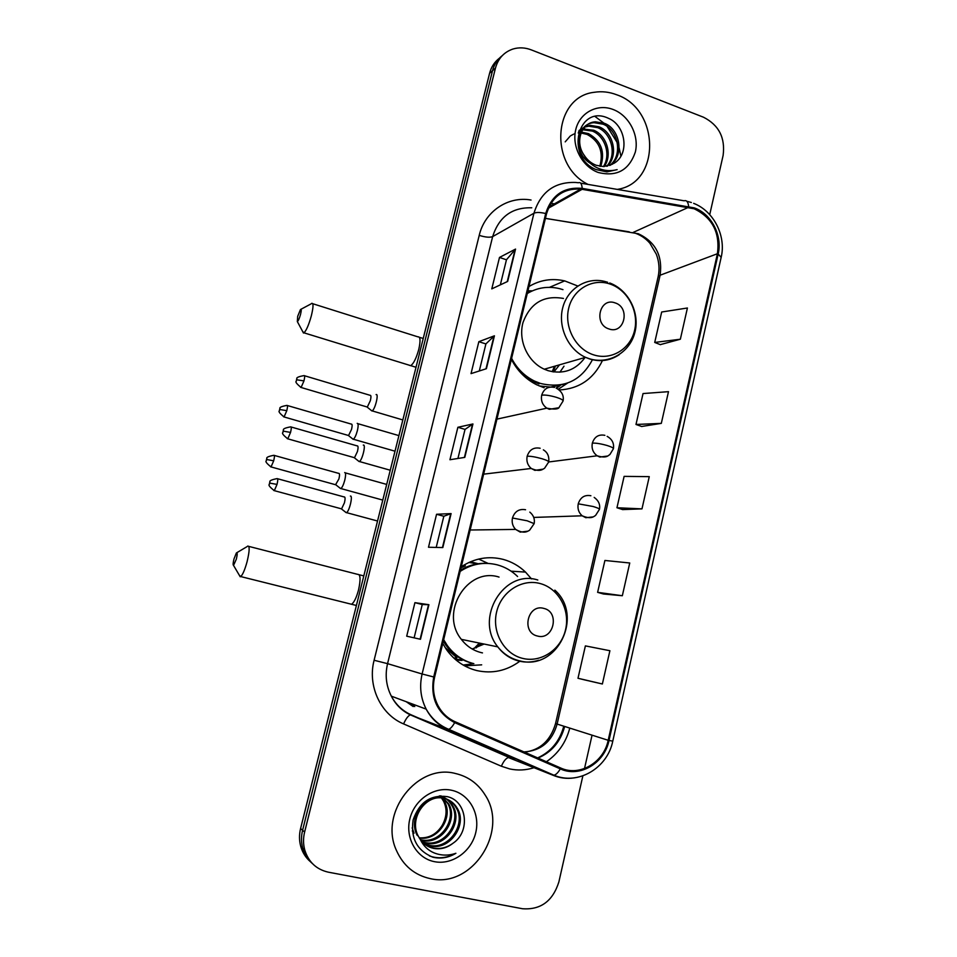 <?xml version="1.0" encoding="UTF-8"?>
<svg xmlns="http://www.w3.org/2000/svg" width="957" height="957" viewBox="0 0 957 957"><rect width="100%" height="100%" fill="white"/><g stroke="black" fill="none" stroke-linecap="round" stroke-linejoin="round"><path stroke-width="1.44" d="M531.506 578.925L525.525 572.095C519.101 565.958 511.672 561.723 503.25 559.402C488.489 555.706 474.493 558.158 461.274 566.783M442.756 643.463L446.524 649.647C454.324 660.45 464.42 667.424 476.813 670.57C492.353 673.955 506.684 670.845 519.795 661.263M577.741 285.999L564.678 280.891C551.962 278.044 540.059 279.923 528.958 286.55M511.373 359.33C517.282 370.706 525.668 379.163 536.53 384.702L544.078 387.752M470.461 561.759L478.213 563.745M462.064 660.438L456.046 660.043M553.17 371.854L555.479 365.993M559.211 389.978C579.188 388.853 593.651 378.948 602.587 360.263M510.655 416.116L512.832 415.637M495.535 472.734L499.183 472.303M480.893 529.867L484.661 529.819M556.149 388.099L558.852 385.886M463.152 665.043L473.165 663.703M488.142 563.434L478.632 559.067M499.255 58.317C494.446 62.049 491.216 67.038 489.589 73.294L300.582 828.535C299.086 834.66 299.146 840.653 300.773 846.514C302.544 852.639 305.762 857.699 310.415 861.707M502.222 55.673C497.389 59.418 494.147 64.442 492.508 70.734L302.591 830.269C301.084 836.43 301.144 842.459 302.783 848.357C304.565 854.517 307.795 859.613 312.484 863.645C307.795 859.613 304.565 854.517 302.783 848.357C301.144 842.459 301.084 836.43 302.591 830.269L492.508 70.734C494.147 64.442 497.389 59.418 502.222 55.673M616.715 94.779C609.298 91.932 601.845 91.094 594.369 92.279C553.302 96.549 548.361 165.035 588.029 184.414C548.361 165.035 553.302 96.549 594.369 92.279C601.845 91.094 609.298 91.932 616.715 94.779C660.21 109.361 660.808 183.17 617.265 189.39C660.808 183.17 660.21 109.361 616.715 94.779M455.472 773.507C417.575 763.148 378.745 812.577 396.413 850.39C403.34 865.81 414.692 875.248 430.494 878.682C472.303 888.574 509.136 831.071 485.235 795.171C478.189 783.735 468.272 776.51 455.472 773.507C417.575 763.148 378.745 812.577 396.413 850.39C403.34 865.81 414.692 875.248 430.494 878.682C472.303 888.574 509.136 831.071 485.235 795.171C478.189 783.735 468.272 776.51 455.472 773.507M694.112 208.758C712.415 217.682 720.178 232.671 717.403 253.737L608.185 740.287C603.783 762.514 579.547 776.893 560.635 767.981L455.053 721.71C447.804 718.444 442.182 713.204 438.174 705.967C433.485 696.995 432.289 687.389 434.61 677.185L546.519 213.818C552.022 196.448 563.41 188.194 580.696 189.079L694.112 208.758M694.303 207.908L582.203 188.385C563.817 186.711 551.639 195.084 545.693 213.519L433.712 676.97C430.183 698 437.17 713.216 454.671 722.607L560.276 768.866C579.667 778.005 604.501 763.255 609.011 740.479L718.169 254.024C722.655 235.673 711.41 213.818 694.303 207.908M583.914 679.733L602.372 683.992L609.896 650.724L585.385 645.891L577.992 678.262L584.081 679.769M603.448 593.998L622.337 595.733L629.742 562.991L604.908 560.467L597.623 592.347L603.628 594.046M660.282 344.628L680.355 339.221L687.413 307.998L661.682 312.006L654.72 342.439L660.45 344.699M641.633 426.475L661.311 423.377L668.488 391.664L643.044 393.554L635.986 424.465L641.8 426.535M622.684 509.591L641.98 508.873L649.265 476.646L624.12 476.371L616.954 507.748L622.863 509.65M709.723 214.643L723.109 155.453C725.418 137.82 718.898 125.092 703.527 117.233L531.326 49.896C525.142 47.527 519.065 47.228 513.084 48.986C504.052 52.025 498.166 58.413 495.451 68.138L304.625 832.028C303.106 838.224 303.178 844.289 304.816 850.223C308.656 862.185 316.516 869.506 328.383 872.186L522.474 908.731C540.633 910.071 552.775 901.147 558.876 881.935L582.861 775.876M584.512 768.543L592.048 735.203M420.482 639.276L406.701 636.19L414.919 602.659L428.903 604.704L420.482 639.276M486.407 368.696L471.023 373.625L478.847 341.685L494.422 335.799L486.407 368.696M507.665 281.43L491.79 288.87L499.494 257.433L515.548 249.083L507.665 281.43M442.816 547.571L428.497 547.248L436.571 514.268L451.106 513.586L442.816 547.571M464.791 457.386L449.934 459.731L457.877 427.277L472.937 423.963L464.791 457.386M457.877 427.277L465.03 429.406L472.937 423.963M436.571 514.268L443.809 516.266L451.106 513.586M499.494 257.433L506.456 259.802M500.332 284.863L506.468 259.742L515.548 249.083M478.847 341.685L485.905 343.934M479.301 370.969L485.917 343.874L494.422 335.799M414.919 602.659L422.252 604.525L428.903 604.704M641.98 508.873L616.954 507.748M661.311 423.377L635.986 424.465M680.355 339.221L654.72 342.439M622.337 595.733L597.623 592.347M602.372 683.992L577.992 678.262M457.925 458.475L465.042 429.37M436.201 547.428L443.821 516.242M414.118 637.852L422.252 604.525M620.902 156.158L619.131 147.916M617.313 142.725L607.157 126.48M603.795 123.058L595.063 116.503M578.447 132.329L579.691 132.174M581.389 132.114L588.459 133.609C601.211 140.858 605.303 151.792 600.745 166.41M565.204 141.863L570.193 136.097M570.851 135.643L573.554 134.207M574.272 133.92L575.037 133.669M578.243 133.035L580.086 132.951M581.031 132.987L587.167 134.447C599.525 141.349 603.747 151.96 599.824 166.267M580.002 129.961L582.311 129.207M583.136 129.028L593.699 130.236C606.535 135.272 612.839 154.711 604.226 166.566M579.44 130.535L581.82 129.889M582.657 129.745L592.383 131.085C604.86 136.014 611.32 154.627 603.377 166.59M578.77 131.288L584.536 126.826M585.277 126.503L590.134 125.331L599.022 126.803C613.329 132.222 618.76 155.19 607.432 166.135M579.069 130.475L583.949 127.377M584.703 127.078L588.818 126.192L597.682 127.664C611.607 132.999 617.313 155.046 606.654 166.291M613.533 163.551C630.101 154.747 625.866 125.319 608.496 118.333C578.016 103.619 564.558 157.092 596.091 169.592L606.87 171.901L617.121 169.64C610.279 171.447 603.544 170.801 596.929 167.702C591.33 164.915 587.084 160.776 584.201 155.285C587.275 160.058 591.294 163.396 596.259 165.298L603.616 166.578L612.516 164.173M584.201 155.285C574.559 142.198 581.294 122.376 595.493 121.814L604.441 123.309C620.292 129.159 624.419 155.74 610.422 165.19M590.397 163.312C572.286 152.881 576.09 123.345 594.153 122.699L603.077 124.195C618.545 129.925 623.019 155.62 609.693 165.477M613.21 109.529C597.395 103.284 579.727 112.615 575.755 129.614C571.544 146.529 582.203 166.721 598.257 172.475C616.715 177.045 629.084 170.226 635.34 152.031C639.36 135.356 629.084 115.522 613.21 109.529M297.687 316.336L297.328 321.564C298.261 321.002 299.326 318.633 300.522 314.47C301.479 310.415 301.467 308.764 300.462 309.542L297.687 316.336M311.635 303.369C313.561 302.819 313.465 306.982 311.324 315.858C308.788 324.902 306.336 330.56 303.979 332.833L302.615 331.433M608.987 328.957C624.419 334.711 630.711 307.484 615.064 302.879C599.644 296.945 593.196 324.399 608.987 328.957M563.47 298.452C543.863 294.983 530.369 302.998 523.012 322.497C517.952 340.513 527.726 361.842 544.306 369.211L548.146 370.682C563.41 374.606 575.719 370.203 585.062 357.475M511.612 358.349C516.971 368.601 524.58 376.161 534.437 381.042L540.609 383.482C563.852 388.865 581.15 380.886 592.515 359.569M553.9 371.962L559.51 364.832M552.237 371.699L554.426 366.292M531.853 291.084L527.343 293.249M522.785 374.905L532.882 381.472L539.03 383.901M562.967 289.648L559.522 288.631C548.062 285.94 537.308 287.567 527.271 293.524M559.917 372.189L564.008 366.184M556.46 388.267L560.216 385.527M527.534 292.435L531.697 290.82L527.941 290.772M567.561 383.075L558.242 389.26M233.998 558.924C233.03 562.883 232.886 565.037 233.532 565.396L236.343 559.127C237.468 554.282 237.48 552.225 236.379 552.955L233.998 558.924M247.648 546.088C249.813 545.729 249.633 550.885 247.121 561.568C244.884 569.702 242.743 574.702 240.721 576.569L239.274 575.157M537.415 636.022C553.565 640.771 560.228 611.966 543.851 608.413C527.726 603.472 520.895 632.529 537.415 636.022M499.052 577.083C467.399 566.747 439.191 612.516 461.346 639.36C466.538 646.131 473.129 650.545 481.096 652.59L482.484 652.901M517.593 576.509C511.792 570.851 505.057 566.975 497.389 564.881C484.29 561.615 471.873 563.793 460.15 571.413M472.184 649.002L484.11 644.049M476.072 647.937L481.299 643.475M454.754 658.918L460.891 659.911M477.459 563.852L468.906 562.453M474.05 648.559L479.349 643.068M487.46 563.398C477.902 562.824 468.894 565.097 460.437 570.216M443.306 641.178L445.902 645.174C452.781 654.516 461.621 660.557 472.423 663.309M443.665 639.671L447.266 645.485C454.156 654.851 463.021 660.904 473.859 663.668M461.035 567.788L465.365 565.826L464.085 564.989M481.682 664.84L464.6 665.869M352.439 438.725L353.348 439.227C354.748 438.162 356.076 435.339 357.344 430.758C358.444 425.937 358.397 423.473 357.212 423.365M353.157 439.299L348.527 435.591L351.53 429.406C352.332 425.925 352.308 424.154 351.47 424.071M339.986 488.13L340.871 488.548C342.223 487.52 343.515 484.756 344.747 480.282C345.86 475.402 345.848 472.818 344.699 472.555M335.56 484.732L338.922 478.907C339.723 475.39 339.723 473.524 338.91 473.332M371.125 410.314L372.117 410.876C375.06 409.728 379.104 393.16 376.101 394.595M366.71 406.869L367.321 407.048L370.359 400.636C371.172 397.071 371.125 395.277 370.215 395.277M367.177 407.108L371.914 410.96M358.385 460.999L359.365 461.513C362.26 460.377 366.184 444.012 363.313 445.089M353.899 457.542L354.509 457.721L357.463 451.465C358.289 447.852 358.253 445.974 357.368 445.842M345.537 512.234L346.494 512.629C349.353 511.505 353.145 495.331 350.394 496.061M340.955 508.705L341.577 508.873L344.448 502.784C345.286 499.123 345.274 497.162 344.412 496.898M441.045 795.865L448.821 804.047C458.499 820.221 440.83 845.438 421.63 840.39L420.781 840.186M440.914 795.865L447.744 803.461C457.41 819.599 439.777 844.756 420.613 839.708L420.398 839.66M439.275 795.937L439.419 795.973C445.388 797.241 449.981 800.734 453.175 806.452C462.925 822.745 445.113 848.201 425.745 843.117L422.42 842.136M440.292 795.889C445.424 797.528 449.347 800.853 452.075 805.842C461.812 822.111 444.036 847.507 424.717 842.423L421.989 841.67M420.422 839.708C423.807 844.337 428.246 847.244 433.736 848.404C440.639 849.613 447.027 847.914 452.888 843.332C471.167 831.274 466.526 800.542 447.194 796.631C430.662 794.501 419.31 802.253 413.149 819.886C410.457 838.033 416.929 850.45 432.576 857.113L434.275 857.508C441.811 858.872 449.024 857.46 455.903 853.285C448.462 855.833 441.165 855.69 434 852.854C427.946 850.283 423.425 845.892 420.422 839.708L418.173 835.951C408.675 818.414 426.021 793.7 443.737 798.317C449.754 799.609 454.384 803.126 457.602 808.88C467.423 825.329 449.467 851.012 429.944 845.892L424.238 843.847M412.3 830.927L414.046 833.236L412.168 827.877M418.173 835.951L417.132 835.27C407.658 817.768 424.968 793.114 442.648 797.731C448.654 799.011 453.271 802.528 456.477 808.27C466.286 824.683 448.366 850.306 428.892 845.198L423.76 843.44M452.888 843.332C446.668 847.806 440.088 849.361 433.138 848.01L425.721 844.983M440.029 795.901L441.703 797.564M442.134 798.066L444.55 801.703C453.654 817.063 438.079 841.311 419.286 837.997M419.202 837.854C429.083 838.404 436.787 834.157 442.349 825.101C446.871 816.692 447.254 808.701 443.498 801.117L444.55 801.703M439.622 795.913L441.069 797.48M441.488 798.006L443.498 801.117M451.501 790.243C434 786.343 414.333 799.765 409.811 819.072C405.026 838.308 416.75 858.381 434.526 861.683C452.242 865.26 471.466 851.503 475.773 832.518C480.33 813.594 469.074 793.855 451.501 790.243M455.903 853.285C446.907 858.202 438.067 859.063 429.382 855.893M489.589 73.294L495.451 68.138M300.582 828.535L304.625 832.028M717.403 253.737L660.115 275.221C662.746 255.722 655.497 241.894 638.355 233.747L545.43 218.34M569.774 728.169C565.958 742.465 558.17 753.661 546.399 761.748M534.209 767.646C526.075 770.253 517.904 770.684 509.698 768.926L501.372 766.234L403.579 723.911C380.635 714.472 367.321 685.93 374.103 660.258L479.218 235.374C484.768 211.425 508.059 195.838 531.051 200.037M518.61 760.277L520.141 760.468M537.99 758.064C551.663 752.202 560.551 741.699 564.654 726.542M580.672 183.158L684.135 200.791C686.6 200.025 688.107 201.891 688.645 206.401M433.712 676.97L422.109 673.991L533.946 213.232C536.327 212.155 540.238 212.251 545.693 213.519M454.671 722.607C452.553 726.435 450.556 728.66 448.689 729.318L447.553 729.306C438.294 725.167 431.176 718.444 426.188 709.137C420.625 698.12 419.274 686.408 422.109 673.991L387.561 663.656C384.905 675.116 386.161 685.954 391.329 696.158C395.971 704.771 402.61 711.003 411.235 714.867L511.229 758.363M531.769 207.789C511.995 207.262 498.956 216.868 492.652 236.606L533.946 213.232C540.645 192.01 554.534 181.758 575.6 182.452L578.375 182.763C580.528 181.926 581.808 183.792 582.203 188.385M560.276 768.866C558.17 772.574 556.065 774.692 553.959 775.218L447.553 729.306L410.338 714.843C408.125 715.776 405.876 718.791 403.579 723.911M574.415 777.85C566.891 779.01 559.63 778.101 552.656 775.11L508.382 757.537C505.906 758.315 503.573 761.21 501.372 766.234M609.011 740.479L612.779 741.125L721.159 257.373L718.169 254.024M550.945 203.303L554.402 203.865M479.218 235.374C485.331 237.276 489.805 237.683 492.652 236.606L387.561 663.656L374.103 660.258M407.598 702.211L414.764 706.553M523.981 751.915C540.861 750.898 551.902 741.651 557.106 724.162L660.115 275.221L658.033 277.219M608.185 740.287L555.55 723.576L658.141 276.752C659.732 269.18 659.134 261.668 656.323 254.191L649.875 243.21C645.377 238.018 639.778 234.441 633.091 232.467L688.597 207.274M582.143 189.295L548.361 208.231M629.287 231.857L545.418 218.399M464.408 457.458L472.531 424.118M486 368.816L493.991 336.051M507.258 281.633L515.105 249.418M442.445 547.571L450.711 513.646M420.123 639.192L428.533 604.668M409.129 365.215L410.685 365.694C413.615 363.672 416.307 358.241 418.771 349.401C420.697 340.692 420.386 336.505 417.862 336.84L312.76 303.728M593.603 354.844C611.32 360.705 630.424 349.066 634.623 330.237C639.073 311.503 627.72 289.959 610.159 284.073C592.67 277.901 573.087 289.134 568.685 308.274C564.008 327.318 575.827 349.269 593.603 354.844M607.611 282.255L605.697 281.705C587.574 276.417 567.991 287.913 562.86 307.269C557.524 326.528 567.92 349.413 585.517 357.344L589.572 358.935C600.302 362.141 610.195 360.717 619.263 354.664M539.126 385.91L550.203 387.071M550.801 387.059L565.479 383.757M349.963 603.867L351.542 604.262C354.066 602.575 356.411 597.766 358.564 589.823C360.801 579.344 360.49 574.188 357.595 574.344L248.796 546.387M522.594 658.368C541.124 663.081 561.149 649.48 565.575 629.598C570.276 609.788 558.469 588.292 540.107 583.531C521.816 578.483 501.289 591.677 496.623 611.906C491.683 632.075 503.992 653.966 522.594 658.368M537.798 580.014C504.16 568.937 474.182 618.09 497.796 646.872C503.334 654.133 510.344 658.859 518.814 661.036C525.489 662.639 532.116 662.364 538.683 660.234M445.089 647.494L456.872 657.77L453.881 658.117M548.696 461.968L597.156 455.795C606.738 458.702 608.209 455.4 609.92 454.515L613.389 448.773C613.581 447.972 611.487 446.883 607.133 445.507C600.721 443.701 595.78 442.912 592.323 443.151C591.402 448.462 593.005 452.685 597.156 455.795L599.836 457.063L607.587 456.034M604.86 435.327C598.639 434.131 594.464 436.739 592.323 443.151M283.619 416.809L284.073 416.953C279.803 413.496 278.236 411.45 279.384 410.828L279.683 409.488L286.789 410.673C287.674 406.952 287.71 405.194 286.921 405.397C281.585 406.366 279.277 407.395 279.97 408.483L279.552 409.632M348.659 435.543L284.073 416.953L286.789 410.673M533.743 517.426L582.167 515.799C591.438 519.699 593.807 516.385 595.565 515.452L599.453 509.351C599.596 508.753 597.455 507.796 593.065 506.492L578.243 503.813C577.346 508.646 578.65 512.641 582.167 515.799L585.816 517.713L593.077 516.9M590.888 495.738C584.619 494.625 580.409 497.317 578.243 503.813M270.592 466.801L271.046 466.932C266.728 463.511 265.137 461.477 266.297 460.831L266.584 459.492L273.69 460.807C274.599 456.956 274.647 455.113 273.834 455.305C268.474 456.333 266.154 457.386 266.871 458.475L266.465 459.599M336.122 484.888L271.046 466.932L273.69 460.807M300.594 387.322L301.096 387.477C296.718 383.936 295.115 381.843 296.275 381.197L296.61 379.773L303.967 380.898C304.852 377.142 304.876 375.371 304.039 375.599C298.548 376.58 296.168 377.632 296.885 378.769L296.455 379.953M556.579 388.327C561.926 391.509 564.092 395.755 563.051 401.055C563.254 400.074 561.029 398.83 556.4 397.322C549.868 395.444 544.964 394.727 541.686 395.181C540.729 400.66 542.452 404.99 546.842 408.161L549.354 409.309L558.027 407.885M554.534 387.441C548.17 386.15 543.887 388.733 541.686 395.181M367.321 407.048L301.096 387.477L303.967 380.898M287.256 438.665L287.77 438.82C283.344 435.315 281.717 433.222 282.877 432.552L283.2 431.128L290.557 432.408C291.478 428.497 291.502 426.643 290.641 426.858C285.162 427.863 282.77 428.951 283.475 430.112L283.057 431.26M483.644 474.158L531.243 468.463C540.215 472.339 542.655 469.241 544.581 468.248L548.684 462.004C548.828 461.238 546.567 460.138 541.877 458.702C535.298 456.884 530.393 456.058 527.163 456.238C526.23 461.154 527.594 465.234 531.243 468.463L534.891 470.365L543.133 469.145M540.131 448.247C533.707 447.051 529.388 449.706 527.163 456.238M354.509 457.721L287.77 438.82L290.557 432.408M277.016 484.409C277.973 480.342 278.009 478.404 277.111 478.608C271.609 479.684 269.228 480.785 269.946 481.909L269.527 483.07L277.016 484.409L274.312 490.654L341.577 508.873M470.15 529.999L515.632 529.412C524.269 534.305 527.594 531.291 529.592 530.25L534.15 523.646L527.199 520.799L512.462 518C511.576 522.414 512.641 526.218 515.632 529.412L520.261 532.116L527.965 531.147M525.56 509.746C519.089 508.634 514.722 511.385 512.462 518M273.798 490.51L274.312 490.654C269.814 487.137 268.163 485.043 269.348 484.374L269.539 483.034M549.474 287.351L564.678 280.891M511.122 571.185L525.525 572.095M300.773 846.514L304.816 850.223M563.757 726.267C559.701 741.244 550.993 751.783 537.643 757.908M514.854 759.822L410.338 714.843C401.988 710.884 395.66 704.651 391.329 696.158L426.188 709.137C431.523 718.528 439.012 725.262 448.689 729.318L553.959 775.218C578.016 785.577 607.492 768.088 612.767 741.161M691.361 202.501L686.803 201.257M693.646 203.351C713.671 211.03 726.219 235.793 721.243 257.026M580.696 189.079L548.947 206.939M406.187 701.684L413.185 706.541M524.544 752.166C540.226 750.049 550.562 740.515 555.55 723.576M583.567 129.638L584.871 128.776M588.818 126.192L590.134 125.331M594.153 122.699L595.493 121.814M419.405 337.319L423.233 338.455M297.328 321.564L303.477 333.024M416.02 367.273L303.979 332.833M609.717 282.973C628.593 289.983 640.089 312.879 634.85 332.569C629.897 352.343 609.154 364.653 589.763 358.875L585.517 357.344L544.306 369.211M532.882 381.472L534.437 381.042M300.976 309.267L311.049 303.895M551.902 386.987L564.905 383.924M363.804 575.911L359.186 574.75M233.532 565.396L240.219 576.772M356.411 605.482L240.721 576.569M554.845 590.122C584.045 615.865 557.345 670.977 519.962 660.916C511.086 658.859 503.705 654.181 497.796 646.872L461.346 639.36M445.902 645.174L447.266 645.485M236.869 552.668L247.062 546.626M607.157 436.356C612.109 439.191 614.203 443.27 613.425 448.594M395.014 451.202L353.348 439.227M398.913 435.614L357.846 423.664M287.375 405.529L351.351 424.118M594.177 497.401C598.568 500.583 600.338 504.518 599.489 509.208M382.788 500.092L340.871 488.548M335.991 484.936L340.68 488.62M386.7 484.421L345.262 472.854M274.288 455.424L338.742 473.392M402.837 419.944L372.117 410.876M304.541 375.754L370.108 395.313M496.934 419.13L546.842 408.161C554.51 409.656 558.661 409.273 559.319 406.988L563.051 401.055M543.349 449.85C547.524 452.338 549.318 456.333 548.72 461.836M390.253 470.234L359.365 461.513M354.365 457.781L359.162 461.585M291.143 427.001L357.212 445.902M529.807 512.127C533.504 515.177 534.951 518.981 534.173 523.527M377.548 521.015L346.494 512.629M341.434 508.933L346.29 512.713M277.626 478.751L344.197 496.97M447.744 803.461L448.821 804.059M452.075 805.842L453.175 806.452M456.477 808.27L457.602 808.88"/></g></svg>
